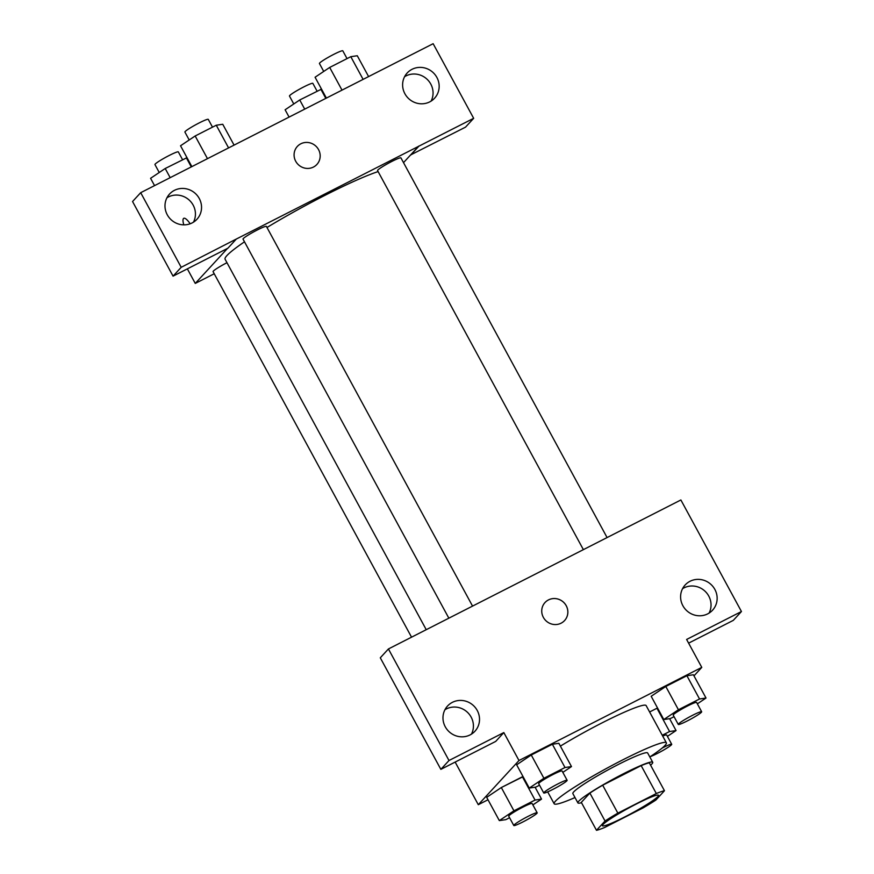 <?xml version="1.0" encoding="UTF-8"?>
<svg xmlns="http://www.w3.org/2000/svg" width="874" height="874" viewBox="0 0 874 874"><rect width="100%" height="100%" fill="white"/><g stroke="black" fill="none" stroke-linecap="round" stroke-linejoin="round"><path stroke-width="1.31" d="M603.049 824.488A31.923 3.026 -28.5 0 1 632.82 805.828A31.923 3.026 -28.5 0 1 658.526 795.285A31.923 3.026 -28.5 0 1 631.913 813.17A31.923 3.026 -28.5 0 1 602.415 825.744A31.923 3.026 -28.5 0 1 603.049 824.488M604.622 827.503L643.089 807.904A41.198 3.9 -28.5 0 0 655.893 800.038L664.459 790.73A41.198 3.9 -28.5 0 0 656.319 793.537L617.852 813.137A41.198 3.9 -28.5 0 0 605.048 821.003L596.483 830.3A41.198 3.9 -28.5 0 0 604.622 827.503M656.319 793.537L641.155 765.613L602.689 785.213L617.852 813.137M605.048 821.003L589.884 793.068L581.319 802.376L596.483 830.3M589.884 793.068A41.198 3.9 -28.5 0 1 602.689 785.213M641.155 765.613A41.198 3.9 -28.5 0 1 649.295 762.805L664.459 790.73M650.584 765.198A42.564 4.031 151.5 0 0 652.714 762.281A42.564 4.031 151.5 0 0 623.446 773.752A42.564 4.031 151.5 0 0 577.9 802.9A42.564 4.031 151.5 0 0 581.505 802.703M577.9 802.9L572.852 793.592A42.564 4.031 -28.5 0 1 573.694 791.91A42.564 4.031 -28.5 0 1 618.388 764.444A42.564 4.031 -28.5 0 1 647.656 752.973L652.714 762.281M575.005 797.547A63.846 6.042 -28.5 0 1 554.149 803.741A63.846 6.042 -28.5 0 1 555.416 801.218A63.846 6.042 -28.5 0 1 614.957 763.909A63.846 6.042 -28.5 0 1 666.359 742.824A63.846 6.042 -28.5 0 1 649.808 756.939M560.387 746.123A63.846 6.042 -28.5 0 1 646.137 705.591L666.359 742.824M693.978 675.864L701.778 667.386L518.992 760.511L478.297 804.703L488.009 799.754M562.834 772.376L571.487 766.574L558.857 743.293L552.368 744.255L531.261 755.005L516.643 764.805L529.273 788.075L535.762 787.113L539.531 785.202M697.365 703.832L706.017 698.031L693.388 674.761L686.898 675.722L665.791 686.472L651.174 696.272L663.803 719.542L670.292 718.581L674.062 716.669M656.942 708.246L649.611 711.982L656.942 708.246L669.582 731.527L662.252 735.253M532.878 804.899L541.53 799.098L535.052 800.06L522.412 776.778L523.089 776.68L501.315 787.54L486.687 797.328L499.327 820.599L505.806 819.648L509.575 817.725M688.614 643.144L733.308 620.365L741.447 611.527L686.614 639.462L701.778 667.386M518.992 760.511L503.828 732.576L495.689 741.425L440.857 769.36L380.288 657.805L388.427 648.956L680.879 499.972L741.447 611.527M709.076 613.089A18.616 17.862 42.6 0 0 708.759 596.057A18.616 17.862 42.6 0 0 682.561 588.683M682.878 605.715A18.616 17.862 42.6 0 0 712.572 610.183A18.616 17.862 42.6 0 0 710.966 584.433A18.616 17.862 42.6 0 0 685.172 584.957A18.616 17.862 42.6 0 0 682.878 605.715M455.146 762.073L478.297 804.703M471.457 734.138A18.616 17.862 42.6 0 0 471.141 717.106A18.616 17.862 42.6 0 0 444.942 709.732M445.259 726.775A18.616 17.862 42.6 0 0 474.943 731.232A18.616 17.862 42.6 0 0 473.347 705.482A18.616 17.862 42.6 0 0 447.554 706.006A18.616 17.862 42.6 0 0 445.259 726.775M440.857 769.36L448.996 760.511L388.427 648.956M503.828 732.576L448.996 760.511M548.468 599.914A13.296 12.76 -137.4 0 1 564.571 620.562A13.296 12.76 -137.4 0 1 546.152 620.944A13.296 12.76 -137.4 0 1 548.468 599.914M564.571 620.562A13.296 12.76 42.6 0 0 548.468 599.925A13.296 12.76 42.6 0 0 545.005 602.547M426.239 629.695L225.088 259.239A93.212 8.827 -28.5 0 1 226.945 255.547A93.212 8.827 -28.5 0 1 244.491 241.814M266.985 227.48A93.212 8.827 -28.5 0 1 378.114 171.599M226.967 262.703A13.296 1.256 151.5 0 0 213.07 271.639L411.545 637.179M583.297 549.495L377.557 170.572A13.296 1.256 -28.5 0 1 377.819 170.048A13.296 1.256 -28.5 0 1 390.219 162.28A13.296 1.256 -28.5 0 1 400.937 157.888L607.004 537.423M448.766 618.027L243.027 239.115A13.296 1.256 -28.5 0 1 243.289 238.58A13.296 1.256 -28.5 0 1 255.689 230.812A13.296 1.256 -28.5 0 1 266.406 226.421L472.473 605.955M235.958 239.225L473.664 118.318L433.143 43.7L140.692 192.684L181.202 267.302L235.958 239.225M227.491 248.424L195.263 283.416L214.217 273.759M403.515 162.64L418.744 146.1M295.707 161.253A13.296 12.76 -137.4 0 1 315.776 146.045A13.296 12.76 -137.4 0 1 316.912 164.432A13.296 12.76 -137.4 0 1 295.707 161.253M404.891 93.736A18.616 17.862 -137.4 0 1 407.197 72.979A18.616 17.862 -137.4 0 1 432.991 72.455A18.616 17.862 -137.4 0 1 434.586 98.205A18.616 17.862 -137.4 0 1 404.891 93.736M167.273 214.796A18.616 17.862 -137.4 0 1 169.567 194.028A18.616 17.862 -137.4 0 1 195.372 193.504A18.616 17.862 -137.4 0 1 196.967 219.254A18.616 17.862 -137.4 0 1 167.273 214.796M316.912 164.432A13.296 12.76 42.6 0 0 315.776 146.045A13.296 12.76 42.6 0 0 297.346 146.417M431.09 101.111A18.616 17.862 42.6 0 0 430.784 84.079A18.616 17.862 42.6 0 0 404.586 76.704M193.471 222.16A18.616 17.862 42.6 0 0 189.265 200.135A18.616 17.862 42.6 0 0 166.967 197.753M236.035 239.367L227.895 248.205L173.063 276.14L132.553 201.523L140.692 192.684M173.063 276.14L181.202 267.302M410.605 154.949L465.514 127.156L473.664 118.318M410.682 155.091L418.821 146.253M187.353 268.864L195.263 283.416M183.758 218.314A13.296 3.54 -117 0 0 183.813 224.858A13.296 3.54 63 0 1 183.758 218.314A13.296 3.54 63 0 1 190.161 223.788M186.992 157.659L165.208 168.507L150.579 178.307L154.556 185.627M186.315 157.757L191.286 166.912M165.208 168.507L170.179 177.662M159.243 172.506L154.949 164.585A13.296 1.256 -28.5 0 1 155.211 164.061A13.296 1.256 -28.5 0 1 167.611 156.293A13.296 1.256 -28.5 0 1 178.329 151.901L182.546 159.68M321.523 89.126L299.738 99.975L285.11 109.774L289.086 117.083M320.845 89.224L325.816 98.38M299.738 99.975L304.709 109.13M293.773 103.973L289.48 96.053A13.296 1.256 -28.5 0 1 289.742 95.528A13.296 1.256 -28.5 0 1 302.142 87.761A13.296 1.256 -28.5 0 1 312.848 83.369L317.076 91.136M234.068 145.117L222.75 124.272L216.271 125.222L195.164 135.983L180.536 145.772L191.854 166.617M216.271 125.222L228.584 147.914M195.164 135.983L207.477 158.664M189.199 139.971L184.906 132.061A13.296 1.256 -28.5 0 1 185.168 131.537A13.296 1.256 -28.5 0 1 197.568 123.758A13.296 1.256 -28.5 0 1 208.274 119.367L212.502 127.145M368.599 76.584L357.28 55.739L350.802 56.69L329.695 67.44L315.066 77.24L326.384 98.085M350.802 56.69L363.114 79.381M329.695 67.44L342.007 90.131M323.73 71.439L319.436 63.529A13.296 1.256 -28.5 0 1 319.698 63.004A13.296 1.256 -28.5 0 1 332.098 55.226A13.296 1.256 -28.5 0 1 342.805 50.834L347.033 58.613M535.052 800.06L513.945 810.81L499.327 820.599M513.792 825.504L508.744 816.196A13.296 1.256 -28.5 0 1 509.007 815.671A13.296 1.256 -28.5 0 1 521.407 807.904A13.296 1.256 -28.5 0 1 532.113 803.501L537.171 812.809A13.296 1.256 -28.5 0 1 526.082 820.271A13.296 1.256 -28.5 0 1 513.792 825.504A13.296 1.256 -28.5 0 1 514.054 824.98A13.296 1.256 -28.5 0 1 526.465 817.212A13.296 1.256 -28.5 0 1 537.171 812.809M535.085 787.212L541.53 799.098M522.412 776.778L501.315 787.54L513.945 810.81M501.315 787.54L486.687 797.328M667.408 736.367L676.061 730.566L669.582 731.527M662.7 736.094A13.296 1.256 -28.5 0 1 666.644 734.968L671.702 744.277A13.296 1.256 -28.5 0 1 663.639 750.045A13.296 1.256 -28.5 0 1 650.212 756.666M669.615 718.679L676.061 730.566M662.121 748.089A13.296 1.256 -28.5 0 1 671.702 744.277M571.487 766.574L565.008 767.525L543.901 778.275L529.273 788.075M543.748 792.98L538.701 783.672A13.296 1.256 -28.5 0 1 538.963 783.137A13.296 1.256 -28.5 0 1 551.363 775.369A13.296 1.256 -28.5 0 1 562.069 770.977L567.128 780.285A13.296 1.256 -28.5 0 1 556.039 787.736A13.296 1.256 -28.5 0 1 543.748 792.98A13.296 1.256 -28.5 0 1 544.01 792.445A13.296 1.256 -28.5 0 1 556.421 784.677A13.296 1.256 -28.5 0 1 567.128 780.285M558.857 743.293L552.368 744.255L565.008 767.525M552.368 744.255L531.261 755.005L543.901 778.275M531.261 755.005L516.643 764.805M706.017 698.031L699.539 698.992L678.432 709.743L663.803 719.542M678.279 724.448L673.22 715.129A13.296 1.256 -28.5 0 1 673.493 714.604A13.296 1.256 -28.5 0 1 685.893 706.837A13.296 1.256 -28.5 0 1 696.6 702.445L701.658 711.753A13.296 1.256 -28.5 0 1 690.569 719.204A13.296 1.256 -28.5 0 1 678.279 724.448A13.296 1.256 -28.5 0 1 678.541 723.912A13.296 1.256 -28.5 0 1 690.952 716.145A13.296 1.256 -28.5 0 1 701.658 711.753M693.388 674.761L686.898 675.722L699.539 698.992M686.898 675.722L665.791 686.472L678.432 709.743M665.791 686.472L651.174 696.272M547.692 791.855L554.149 803.741"/></g></svg>
